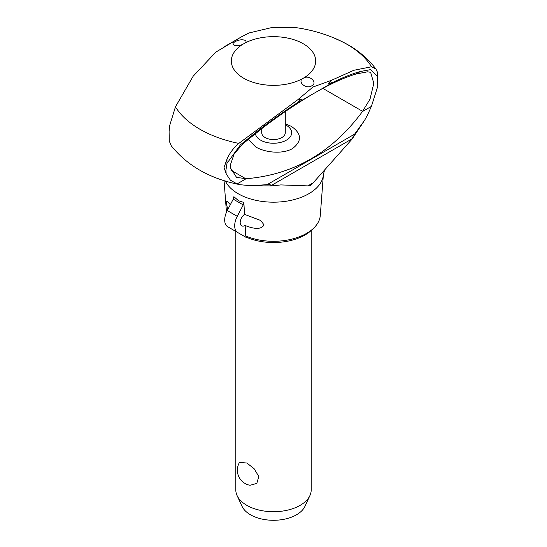 <?xml version="1.0" encoding="UTF-8"?>
<svg xmlns="http://www.w3.org/2000/svg" width="547" height="547" viewBox="0 0 547 547"><rect width="100%" height="100%" fill="white"/><g stroke="black" fill="none" stroke-linecap="round" stroke-linejoin="round"><path stroke-width="0.82" d="M271.209 185.337L271.086 185.912L251.196 185.754L240.4 184.742L237.104 183.929L230.424 180.195L226.184 173.912L224.065 167.491L226.991 159.074C229.576 153.222 233.507 147.998 238.793 143.41L297.992 99.588L312.993 87.014L331.195 80.416L328.152 83.794L333.342 82.166C343.27 77.332 352.295 73.777 360.418 71.5L370.647 69.613L377.444 76.457L377.745 86.419L371.399 106.391L367.317 115.396L364.644 120.251L351.981 139.212L313.185 182.801L310.238 185.481L307.852 185.884L280.809 184.913L275.736 185.481M331.195 80.416L353.875 70.276L371.543 66.768A104.005 60.047 180 0 0 333.814 37.887A104.005 60.047 180 0 0 333.711 37.846C321.745 32.957 309.363 29.579 296.563 27.719L272.652 27.35L249.008 32.964L241.753 36.676L215.805 52.136L193.125 76.272L175.457 106.85L169.556 125.919L169.098 131.629L169.255 141.044L171.259 145.762C187.559 166.062 210.609 179.054 240.4 184.742M371.543 66.768L375.974 69.086L377.444 72.211L377.902 75.589L377.745 86.419M324.583 170.055L323.407 174.411A49.941 28.834 180 0 1 323.393 174.609L320.289 215.436A46.837 27.042 180 0 1 313.657 228.167A46.837 27.042 180 0 1 245.76 236.037L247.394 237.658A44.546 25.716 180 0 0 311.694 230.055L313.657 228.167M285.281 111.574L285.281 132.757A11.781 6.803 180 0 1 278.006 139.041A11.781 6.803 180 0 1 265.172 137.564A11.781 6.803 180 0 1 261.719 132.757L261.719 128.6M285.281 124.771A18.174 10.489 180 0 1 286.348 125.338A18.174 10.489 180 0 1 286.348 140.176A18.174 10.489 180 0 1 260.652 140.176A18.174 10.489 180 0 1 255.36 133.365M285.281 123.752L291.325 126.343C301.794 133.659 302.197 141.064 292.529 148.552C282.806 154.398 265.145 152.675 255.675 146.924L248.078 139.273M275.743 185.481L270.471 185.959M262.533 128.019L242.998 143.745L234.164 153.898L230.266 165.249L230.355 167.738L236.53 177.358L246.102 178.732C293.493 174.808 332.261 152.422 362.401 111.588L369.998 99.192L373.369 85.168L373.56 82.515L370.634 72.327L367.632 71.801L356.09 73.995C344.74 77.332 331.174 83.506 315.393 92.532L313.431 93.66C297.465 102.973 280.495 114.426 262.533 128.012L258.198 130.521C271.278 120.552 283.702 111.725 295.476 104.026L301.465 99.198L297.992 99.588M311.742 85.811C306.101 89.79 296.556 81.325 303.318 78.228A42.167 24.348 180 0 1 243.682 78.228A42.167 24.348 180 0 1 243.682 43.794C238.013 47.521 228.639 45.073 235.258 41.654C240.899 37.989 250.444 40.341 243.682 43.794A42.167 24.348 180 0 1 303.318 43.794A42.167 24.348 180 0 1 303.318 78.228C308.987 74.146 318.361 82.713 311.742 85.811M362.401 111.588L371.399 106.391M355.078 133.605L351.947 139.034M271.134 185.686C270.341 184.366 268.803 184.045 266.512 184.736M237.104 183.929L246.102 178.732M226.184 173.912L225.918 170.302L226.991 163.321L240.461 144.777L258.191 130.514M245.165 225.48A7.07 4.082 -60 0 1 241.651 225.822A7.07 4.082 -60 0 1 240.181 222.588A7.07 4.082 -60 0 1 244.543 214.349L260.598 220.441L264.023 224.81C260.94 230.868 250.984 227.887 245.165 225.48L245.76 236.037M227.75 209.638L226.342 203.053L226.841 200.947L230.349 204.681M243.873 202.445L243.244 204.92L233.248 199.149L233.884 196.674L238.574 200.749L243.873 202.445L244.543 214.349M235.805 231.422L235.805 489.955A37.695 21.764 0 0 0 237.077 495.555A37.695 21.764 0 0 0 246.847 505.346A37.695 21.764 0 0 0 283.284 510.973A37.695 21.764 0 0 0 309.923 495.555A37.695 21.764 0 0 0 311.195 489.955L311.195 230.519M239.518 462.372L246.847 463.029L254.075 468.629L258.786 476.485L256.803 483.411L250.082 485.285A15.316 15.316 0 0 1 239.518 462.372M309.923 495.555L304.952 506.331A32.547 18.789 180 0 1 281.951 519.643A32.547 18.789 180 0 1 250.485 514.782A32.547 18.789 180 0 1 242.047 506.331L237.077 495.555M234.684 225.761A14.844 8.567 -60 0 1 237.261 216.325L227.265 210.554A14.844 8.567 120 0 0 224.694 219.99A14.844 8.567 120 0 0 227.764 226.779L237.76 232.55A14.844 8.567 -60 0 1 234.684 225.761M233.248 199.149L227.265 210.554M243.244 204.92L237.261 216.325M237.76 232.55L246.998 237.883L247.394 237.658M356.09 73.995L360.418 71.5M351.892 138.76L351.981 139.212M307.852 185.884L313.185 182.801M364.644 120.251L354.661 134.118L267.141 184.647L251.196 185.754M245.835 178.773L230.848 170.124M362.62 111.349L322.853 88.382M238.786 143.41A104.005 60.047 180 0 1 175.457 106.85M323.393 174.609A49.941 28.834 180 0 1 308.816 193.734A49.941 28.834 180 0 1 238.184 193.734A49.941 28.834 180 0 1 225.337 180.975M295.476 104.026L313.431 93.66M315.393 92.532L333.342 82.166M271.182 185.549L351.912 138.938M377.444 76.457L377.444 72.211M226.991 163.321L226.991 159.074M333.814 37.887L342.812 42.003C356.405 48.786 367.454 57.811 375.974 69.086M241.753 36.676L224.578 46.591M226.465 212.222L224.058 180.578M169.098 131.629L169.098 138.952"/></g></svg>
